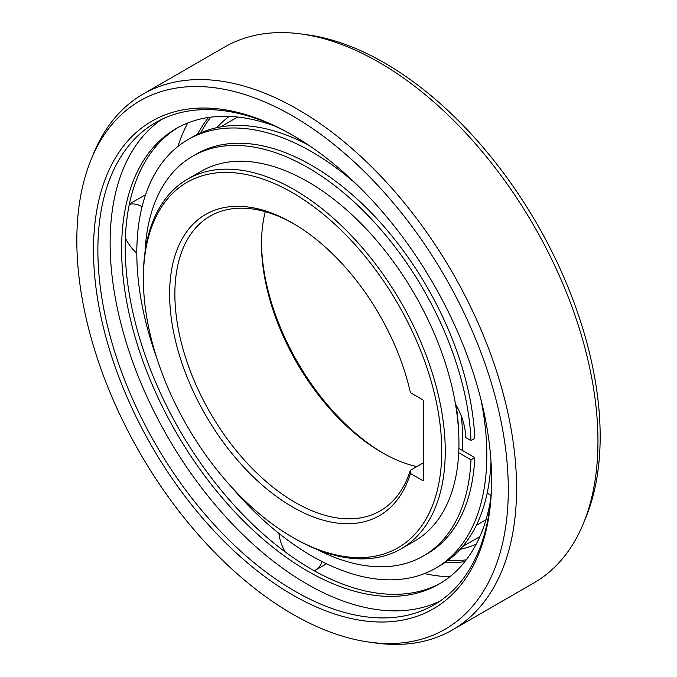 <?xml version="1.0" encoding="UTF-8"?>
<svg xmlns="http://www.w3.org/2000/svg" width="677" height="677" viewBox="0 0 677 677"><rect width="100%" height="100%" fill="white"/><g stroke="black" fill="none" stroke-linecap="round" stroke-linejoin="round"><path stroke-width="1.02" d="M383.114 453.167A173.871 100.382 60 0 1 261.508 242.527M476.329 525.344L486.01 519.758M294.131 138.176A242.239 139.86 60 0 1 305.657 143.211M458.608 431.351A207.28 119.677 -120 0 0 456.137 405.134M401.046 548.878L414.739 540.974A213.467 123.248 -120 0 0 458.947 443.249A213.467 123.248 -120 0 0 365.766 228.428A213.467 123.248 -120 0 0 201.272 171.239L187.58 179.143A213.467 123.248 60 0 1 294.309 189.721A213.467 123.248 60 0 1 445.254 451.161A213.467 123.248 60 0 1 401.046 548.878A213.467 123.248 60 0 1 294.309 538.308L292.557 537.293A210.987 121.818 60 0 1 292.557 537.293A210.987 121.818 60 0 1 143.372 278.89A210.987 121.818 60 0 1 292.557 192.75A210.987 121.818 60 0 1 441.751 451.161A210.987 121.818 60 0 1 292.557 537.301M143.372 278.89L143.372 276.868A213.467 123.248 60 0 1 187.58 179.143M423.379 400.945L423.379 480.154A0.99 0.575 -120 0 1 422.676 480.56L410.414 473.485A173.871 100.382 -120 0 1 292.557 506.988A173.871 100.382 -120 0 1 169.622 294.046A173.871 100.382 -120 0 1 292.557 223.063A173.871 100.382 -120 0 0 292.557 223.063A173.871 100.382 -120 0 1 410.414 392.652L422.676 399.726A0.99 0.575 -120 0 1 423.379 400.945M423.379 462.831L410.296 470.38L410.414 473.485M293.886 223.833A170.155 98.241 -120 0 0 210.107 216.149A170.155 98.241 -120 0 0 174.869 294.046A170.155 98.241 -120 0 0 295.189 502.436A170.155 98.241 -120 0 0 380.262 510.864A170.155 98.241 -120 0 0 410.296 470.38M416.812 466.622A170.155 98.241 60 0 1 381.811 452.422L381.811 452.422A170.155 98.241 60 0 1 261.5 244.025A170.155 98.241 60 0 1 265.274 211.673M490.986 495.462A30.939 17.864 60 0 1 487.22 492.958M321.88 561.47A30.939 17.864 60 0 1 316.151 569.789A30.939 17.864 60 0 1 314.12 570.686M285.203 551.916A30.939 17.864 60 0 1 278.958 533.425M136.805 253.291A30.939 17.864 60 0 1 125.372 238.033M129.324 204.412A30.939 17.864 60 0 1 142.077 206.688M452.498 629.915L533.874 582.931A309.372 178.618 -120 0 0 583.549 523.126L585.969 517.211A305.082 176.138 -120 0 0 600.169 436.53A305.082 176.138 -120 0 0 384.443 62.876A305.082 176.138 -120 0 0 307.468 34.832L301.13 33.968A309.372 178.618 -120 0 0 224.502 47.085L143.126 94.069A309.372 178.618 60 0 1 297.812 109.386A309.372 178.618 60 0 1 516.568 488.295A309.372 178.618 60 0 1 452.498 629.915A309.372 178.618 60 0 1 375.87 643.032L369.532 642.168A305.082 176.138 60 0 1 292.557 614.124A305.082 176.138 60 0 1 76.831 240.47A305.082 176.138 60 0 1 91.031 159.789A305.082 176.138 60 0 1 292.557 115.919A305.082 176.138 60 0 1 508.292 489.573A305.082 176.138 60 0 1 369.532 642.168M583.549 523.126A309.372 178.618 -120 0 0 597.943 441.311A309.372 178.618 -120 0 0 379.188 62.411A309.372 178.618 -120 0 0 301.13 33.968M91.031 159.789L93.451 153.874A309.372 178.618 60 0 1 143.126 94.069M491.629 479.951A281.53 162.539 -120 0 0 292.566 135.155A281.53 162.539 -120 0 0 292.557 135.155A281.53 162.539 -120 0 0 93.494 250.092A281.53 162.539 -120 0 0 292.557 594.888A281.53 162.539 -120 0 0 491.629 479.951M293.657 135.798A278.433 160.754 -120 0 0 155.532 122.63A278.433 160.754 -120 0 0 97.869 250.092A278.433 160.754 -120 0 0 294.749 591.097A278.433 160.754 -120 0 0 433.965 604.891A278.433 160.754 -120 0 0 491.629 478.69M439.957 601.125A278.433 160.754 60 0 1 227.667 518.954A278.433 160.754 60 0 1 110.114 243.018A278.433 160.754 60 0 1 161.795 119.33M449.748 576.821A278.433 160.754 60 0 1 424.479 573.588M177.899 146.494A278.433 160.754 60 0 1 187.741 122.994M440.829 583.041A262.964 151.826 60 0 1 311.158 569.002A262.964 151.826 60 0 1 139.851 338.906A262.964 151.826 60 0 1 177.89 127.606M275.006 126.167A262.964 151.826 -120 0 0 176.088 128.622A262.964 151.826 -120 0 0 135.781 339.338A262.964 151.826 -120 0 0 307.57 571.066A262.964 151.826 -120 0 0 439.051 584.09A262.964 151.826 -120 0 0 490.639 499.66M466.292 559.845A262.964 151.826 60 0 1 447.759 560.598M200.79 132.836A262.964 151.826 60 0 1 210.708 117.155M444.789 562.689A262.964 151.826 -120 0 0 464.921 561.605M208.491 117.46A262.964 151.826 -120 0 0 197.489 134.359M480.78 398.829A247.494 142.889 60 0 1 486.822 454.944A247.494 142.889 60 0 1 435.556 568.248L439.932 565.718A247.494 142.889 -120 0 0 491.011 461.494M308.238 144.92A247.494 142.889 -120 0 0 192.437 137.042L188.062 139.572A247.494 142.889 60 0 1 357.397 185.117M435.556 568.248A247.494 142.889 60 0 1 229.799 485.07M157.208 359.352A247.494 142.889 60 0 1 136.805 252.868A247.494 142.889 60 0 1 188.062 139.572M462.526 450.518A213.467 123.248 -120 0 0 462.755 441.057A213.467 123.248 -120 0 0 461.291 415.983M476.21 544.164A247.494 142.889 60 0 1 460.216 549.326M216.784 127.674A247.494 142.889 60 0 1 229.241 116.402M474.797 438.408A230.789 133.251 -120 0 0 311.809 165.467A230.789 133.251 -120 0 0 196.415 154.034L192.606 156.235A230.789 133.251 60 0 1 308.001 167.668A230.789 133.251 60 0 1 470.989 440.6L474.797 438.408M474.797 457.601L470.989 459.801A230.789 133.251 60 0 1 423.396 555.978L427.204 553.778A230.789 133.251 -120 0 0 474.797 457.601L458.879 448.419M470.989 440.6L465.658 437.528A47.026 27.148 -120 0 0 455.46 403.966M470.989 459.801L458.718 452.718M423.396 555.978A230.789 133.251 60 0 1 316.76 549.326M145.047 251.912A230.789 133.251 60 0 1 192.606 156.235M422.676 480.56L423.379 480.154M237.619 117.036L220.448 126.946M479.849 536.599L462.679 546.517M326.551 563.78L316.151 569.789M145.606 194.663L129.4 204.022"/></g></svg>
